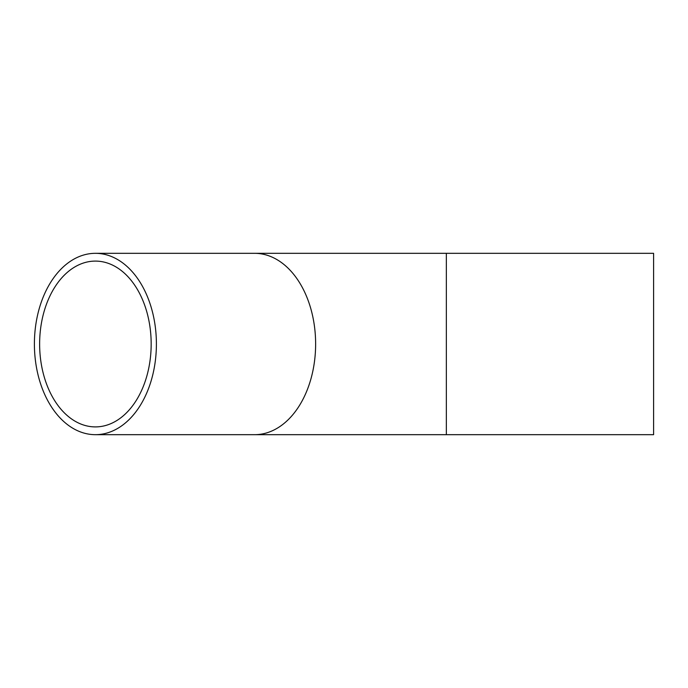 <?xml version="1.0" encoding="UTF-8"?>
<svg xmlns="http://www.w3.org/2000/svg" width="688" height="688" viewBox="0 0 688 688"><rect width="100%" height="100%" fill="white"/><g stroke="black" fill="none" stroke-linecap="round" stroke-linejoin="round"><path stroke-width="1.03" d="M39.629 344A82.904 55.771 90 0 1 95.4 261.096A82.904 55.771 90 0 1 151.171 344A82.904 55.771 90 0 1 95.4 426.904A82.904 55.771 90 0 1 39.629 344M34.4 344A90.678 61 90 0 1 95.4 253.322A90.678 61 90 0 1 156.4 344A90.678 61 90 0 1 95.4 434.678A90.678 61 90 0 1 34.4 344M653.6 344L653.6 253.322L446.34 253.322L446.34 434.678L653.6 434.678L653.6 344M95.4 253.322L254.629 253.322A90.678 61 90 0 1 315.629 344A90.678 61 90 0 1 254.629 434.678L95.4 434.678M254.629 253.322L446.34 253.322M254.629 434.678L446.34 434.678"/></g></svg>
